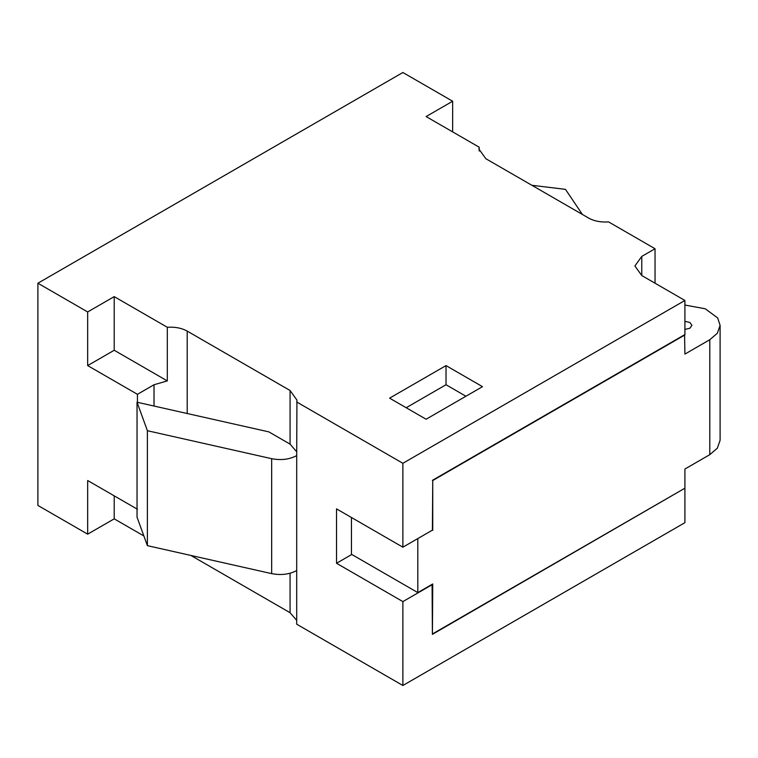 <?xml version="1.0" encoding="UTF-8"?>
<svg xmlns="http://www.w3.org/2000/svg" width="758" height="758" viewBox="0 0 758 758"><rect width="100%" height="100%" fill="white"/><g stroke="black" fill="none" stroke-linecap="round" stroke-linejoin="round"><path stroke-width="1.14" d="M684.91 329.427L689.884 328.233L691.95 325.362L689.884 322.491L684.91 321.297M452.649 131.883L452.649 101.231L402.877 72.503L37.9 283.217L87.672 311.955L87.672 365.593L114.212 350.262L114.212 296.624L87.672 311.955M479.189 151.041L479.189 147.204L426.1 116.561L452.649 101.231M271.667 573.626L271.667 458.685L147.393 430.724L137.037 402.223L137.037 517.164L147.393 545.656L271.667 573.626C281.047 575.426 289.395 574.403 296.7 570.566L296.7 624.204L402.877 685.497L402.877 601.596L336.524 563.279L336.524 508.883L402.877 547.191L432.411 530.145L417.478 538.767M432.411 530.145L432.742 480.525L432.742 530.335M432.411 480.335L684.91 334.553L684.91 300.462L641.77 275.552L641.77 256.403L655.045 248.738L608.598 221.914C600.923 222.435 594.281 221.156 588.682 218.086L485.831 158.706L478.961 149.127L479.189 147.204M684.578 488.379L432.411 634.351L432.079 584.352M336.524 563.279L351.778 554.468M402.877 601.596L432.411 584.551M432.411 633.584L432.742 583.973L417.81 592.595L417.81 538.957M351.447 517.496L351.447 554.278L417.81 592.595M114.212 296.624L167.3 327.276L167.3 380.914L114.212 350.262M154.026 406.042L154.026 384.742L167.3 380.914M154.026 384.742L137.444 394.321L87.672 365.593M114.212 495.855L114.212 518.842L87.672 534.163L87.672 480.525L137.444 509.262M114.212 518.842L143.868 535.963M406.193 407.728L446.017 384.742L465.924 396.235M482.514 386.665L426.1 419.231L389.603 398.158L446.017 365.593L482.514 386.665M446.017 384.742L446.017 365.593M684.578 334.752L684.91 354.1L709.791 339.726L717.324 333.274L720.1 325.362L717.655 317.915L705.224 308.771L684.91 305.048M432.742 633.783L684.91 488.19L684.91 469.031L709.791 454.667L717.324 448.215L720.1 440.303L720.1 325.362M684.91 334.941L432.742 480.525M582.409 214.467L565.459 189.348L531.87 185.284M271.667 458.685C281.047 460.485 289.395 459.471 296.7 455.624L296.937 400.082L290.068 390.493L187.207 331.104C181.607 328.034 174.975 326.755 167.3 327.276M296.7 451.796L290.068 444.131L290.068 390.493M137.037 402.223L268.853 431.88L290.068 444.131M147.393 545.656L147.393 430.724M296.7 570.566L296.7 455.624M655.045 283.217L655.045 248.738M641.77 256.403L634.901 265.973L641.77 275.552M296.7 620.366L290.068 612.71L290.068 573.247M190.883 555.443L290.068 612.71M87.672 534.163L37.9 505.434L37.9 283.217M137.444 402.309L137.444 394.321M402.877 685.497L684.91 522.669L684.91 488.578M402.877 547.191L402.877 463.29L684.91 300.462M296.7 401.986L402.877 463.29M709.791 454.667L709.791 339.726M187.207 413.508L187.207 331.104"/></g></svg>

